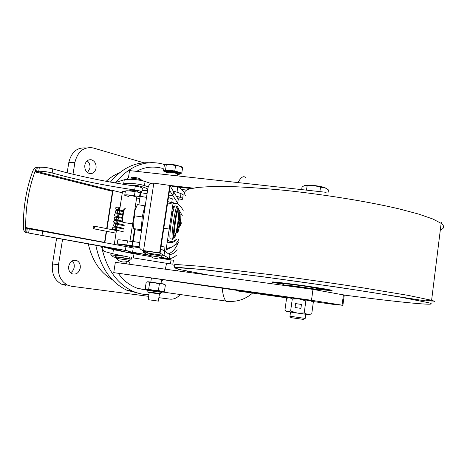 <?xml version="1.0" encoding="UTF-8"?>
<svg xmlns="http://www.w3.org/2000/svg" width="467" height="467" viewBox="0 0 467 467"><rect width="100%" height="100%" fill="white"/><g stroke="black" fill="none" stroke-linecap="round" stroke-linejoin="round"><path stroke-width="0.7" d="M119.57 172.772C114.794 174.658 110.323 177.495 106.167 181.295M100.446 187.506L99.932 188.166M87.166 160.8C89.36 162.615 90.283 165.09 89.927 168.225L87.522 172.586M96.05 168.173C95.04 172.282 92.764 174.051 89.238 173.467C85.975 172.09 84.504 169.317 84.831 165.131C85.846 161.057 88.088 159.288 91.555 159.819C94.877 161.173 96.377 163.958 96.05 168.173M72.262 260.855C73.885 262.524 74.527 264.666 74.183 267.282C73.722 269.774 72.513 271.59 70.558 272.734M80.236 268.064C78.894 272.944 76.179 274.853 72.099 273.796C69.472 272.36 68.334 269.862 68.696 266.307C70.044 261.467 72.729 259.547 76.751 260.545C79.437 261.969 80.604 264.474 80.236 268.064M65.444 285.314L61.545 284.175C54.516 280.247 51.487 273.516 52.467 263.972L58.486 264.748L62.578 239.232M73.004 174.255L74.901 162.446L68.801 162.551L67.155 172.808M56.63 238.147L52.467 263.972M68.801 162.551C71.41 151.956 77.23 147.105 86.255 147.998M88.292 243.926C92.233 260.749 100.259 272.699 112.372 279.774M58.486 264.748C57.494 274.374 60.523 281.163 67.569 285.121L71.474 286.259L148.646 296.341M180.204 294.525C177.18 297.969 173.771 299.505 169.976 299.131L158.879 297.677M74.901 162.446C77.668 151.419 83.71 146.58 93.038 147.916L143.842 162.802M167.53 240.12C170.554 242.081 173.514 241.801 176.409 239.291L176.059 240.236C173.555 242.496 170.864 243.132 167.997 242.145L167.274 241.824M127.176 263.966L125.868 262.08M178.896 269.313L177.209 270.807M130.503 264.421L128.39 261.269M179.357 187.238L184.103 192.147M165.394 284.975L162.504 283.778L164.244 284.064L165.394 284.975L164.454 291.221L161.337 291.554L153.439 290.445L158.406 290.381L162.247 291.659M147.724 281.706L162.504 283.778L159.358 284.076L154.618 282.628L149.656 282.698L148.027 281.724L146.194 282.249L145.249 288.483L146.854 289.493L148.704 288.997L153.439 290.445L146.375 289.412M149.656 282.698L148.704 288.997M159.358 284.076L158.406 290.381M163.135 291.787L162.364 291.606M158.366 301.116L148.138 299.68L149.23 292.465M166.322 164.711L165.528 169.947L174.775 170.957L175.68 164.968L182.685 167.081L181.797 173.018L174.775 170.957L165.528 169.947L163.473 171.01L165.114 171.488L163.473 171.01L164.256 165.838L164.705 165.195L165.394 164.542L171.05 164.466L175.569 165.703L179.2 166.03L182.579 167.816L181.797 173.018L174.775 170.957L175.569 165.703M181.797 173.018L179.918 173.887L181.797 173.018M181.692 167.151L179.2 166.03M167.338 172.743L165.143 171.774C163.835 170.607 172.878 171.313 177.583 172.755L179.842 173.742C180.145 174.173 179.334 174.372 177.413 174.337M179.842 173.742L180.028 173.117M166.433 163.97L165.528 169.947L163.473 171.01L164.366 165.108L166.433 163.97L175.68 164.968M173.029 211.831L171.938 210.804M181.214 223.675L181.138 221.959L180.315 220.593L180.192 222.234M178.476 242.011L178.137 243.015L171.751 247.148L166.065 249.868M178.937 238.952C177.209 242.712 174.816 245.449 171.751 247.148L166.264 248.549M171.774 211.866L172.901 212.427M178.925 219.28L179.655 221.037M180.361 223.401L180.846 226.127M168.056 242.163L167.209 242.274M150.823 256.605L131.437 253.318L113.434 249.612L112.792 253.744L104.339 251.456C103.23 251.059 102.676 249.419 102.682 246.553M129.738 257.276L112.792 253.744M123.656 183.84L125.185 183.549C130.135 183.14 135.722 183.584 141.945 184.885L144.461 185.574L145.085 181.5L141.524 180.56C135.547 179.404 130.311 179.042 125.821 179.462L124.286 179.766L123.656 183.84L122.541 184.161M174.407 206.881L173.088 207.056L174.098 207.745M182.381 215.836L178.861 209.595M179.579 216.274L179.988 217.628M180.332 218.982L180.787 221.364M120.41 250.691L126.008 252.087L138.139 254.089L128.361 251.976M159.743 257.691L172.235 260.207L158.961 257.977M113.551 249.08L120.428 250.545M142.061 190.402L147.566 190.367M112.956 190.682L107.013 228.696M106.604 231.311L104.818 242.741M104.176 246.821L113.598 248.777M133.019 225.94L132.371 225.917M133.486 228.988L133.101 229.04L133.118 227.598M113.58 248.899L104.141 247.078M104.17 247.212L113.434 249.612M114.497 182.795L124.286 179.766M172.662 205.959L174.553 206.542M133.013 225.742L132.459 225.363M178.435 242.315C175.936 248.351 172.632 252.186 168.517 253.826M172.556 206.665L173.088 207.056M177.133 203.507C179.526 204.972 181.546 207.295 183.181 210.471M169.772 254.638C172.475 254.223 174.985 252.635 177.302 249.874M176.508 255.233C173.257 258.082 169.906 259.191 166.439 258.555L165.552 258.379M171.039 260.014L170.461 263.908L172.825 264.135M170.461 263.908L133.369 257.907L134.006 253.768M147.741 189.24C146.101 187.862 142.283 186.578 136.294 185.37L127.946 185.031M176.275 196.064L181.558 197.868L177.6 198.253M144.461 185.574L148.179 186.8M141.945 184.885L143.632 185.323M145.085 181.5L151.075 183.513M173.169 190.95L180.98 193.583L180.408 197.43M183.093 195.422L183.192 194.751L180.98 193.583M172.235 260.207L164.798 258.298M179.725 199.899C182.095 199.666 183.058 199.222 182.62 198.568L181.558 197.868M112.15 253.569L111 253.552L110.802 254.83M110.796 254.889L115.547 255.373L110.72 254.848M42.012 235.362L42.678 231.264L125.95 246.547L125.354 250.4L25.924 232.537C24.418 232.017 23.572 230.435 23.379 227.803C23.064 208.154 26.152 189.363 32.649 171.418C33.642 169.072 34.955 167.706 36.578 167.314L39.397 167.204C43.425 167.098 47.897 167.671 52.812 168.931L64.423 172.107C86.372 177.734 109.99 182.41 135.267 186.14C138.921 186.689 141.303 187.355 142.412 188.125L142.347 188.551M120.574 249.617L128.507 251.024M113.639 248.497L120.562 249.693M25.924 232.537L25.808 231.048C25.066 209.204 28.481 188.405 36.052 168.645L35.504 171.979L36.636 171.412L38.732 171.261C42.76 171.173 47.231 171.745 52.152 172.983L63.781 176.1C85.753 181.628 109.389 186.245 134.677 189.952C138.337 190.495 140.725 191.143 141.834 191.902L140.538 192.614M137.584 191.774L137.923 191.464L136.574 190.927C132.616 190.139 130.351 190.034 129.768 190.6M103.843 246.763L113.633 248.537M122.296 192.807L113.633 190.647L112.996 190.676L112.494 191.324L106.663 228.626M104.515 242.688L106.254 231.241M36.052 168.645L36.624 167.309M128.501 251.088L125.354 250.4M42.678 231.264L29.293 228.888L28.615 232.992M133.229 247.954L125.95 246.547M104.515 242.367L26.362 227.68L27.273 228.561L29.293 228.888M125.302 191.598C123.23 191.441 122.266 191.534 122.407 191.873L122.436 191.896M161.173 257.247L164.845 258.012M145.546 251.602L148.78 253.26L163.987 255.426L169.387 258.607L169.965 254.76L164.612 251.287L163.987 255.426L143.246 252.472L143.515 250.732M169.387 258.607L164.798 258.286M149.837 255.718L143.246 252.472M142.639 250.446L148.78 253.26M169.801 185.417L159.632 252.857L143.544 250.569C141.11 250.16 139.639 248.753 139.131 246.354L147.794 188.884C148.296 184.99 150.304 183.076 153.818 183.14L169.801 185.417L170.169 186.018L160.053 253.108L142.622 250.44M160.706 248.759L160.064 253.12L144.064 250.837M159.632 252.857L163.987 255.426L164.612 251.287L160.724 248.765M170.169 186.035L169.533 190.338L172.965 195.726L168.797 195.13L172.965 195.726L173.578 191.633L172.965 195.726L177.699 203.151C177.828 203.594 176.281 203.688 173.047 203.425M170.181 186.041L178.266 199.345L177.699 203.151M173.164 202.649L171.821 201.954M173.911 237.866L173.526 236.915C172.767 232.006 176.783 206.758 178.114 207.99L177.565 206.7M180.28 220.728L180.531 220.704C180.805 221.475 179.725 227.61 179.602 226.583L179.369 226.267C178.47 230.885 177.927 232.718 177.752 231.778L177.53 231.451M177.302 232.519L176.981 231.369C176.83 227.557 178.849 214.797 179.707 214.108L179.918 214.079M179.211 227.248L179.24 224.335L180.163 220.663M178.114 209.134L178.429 208.842L178.686 209.292M125.249 208.539C124.07 207.155 121.794 221.101 122.979 222.455L123.37 222.508M175.294 205.947C173.806 202.503 168.61 235.765 170.175 238.8L170.747 238.882M173.193 238.532L172.446 239.367L172.171 238.503C171.202 233.342 175.837 204.254 177.308 206.151M178.388 208.568L179.707 214.108M174.535 236.839L174.419 237.137M178.511 218.387C179.065 211.598 179.153 208.609 178.768 209.42L178.715 209.362C178.978 211.417 178.709 215.614 177.892 221.953M177.542 224.399C176.228 232.671 175.166 236.903 174.343 237.096M178.003 230.634L177.734 231.579M180.064 215.094L180.209 216.519M178.487 229.355L177.612 231.597M179.83 224.773L179.497 226.413M180.25 220.838L179.486 226.162M124.438 209.134C123.358 207.897 121.303 220.605 122.412 221.685L123.002 222.485M145.19 205.906L137.467 204.569L135.004 210.027L133.86 215.888L133.148 222.105L133.55 229.04L135.588 229.852L141.402 230.68M135.004 210.027L134.7 215.847L142.225 216.916L141.232 229.688L141.524 229.892M144.91 205.632L142.225 216.916M141.232 229.688L133.766 228.62M134.7 215.847L133.148 222.105C132.908 225.678 133.002 227.931 133.428 228.859M160.666 257.241L149.691 255.554M161.319 255.91L149.96 254.241L149.767 255.507M128.88 195.907L128.799 195.848C128.787 195.51 130.34 195.58 133.445 196.07L136.796 197.162M121.35 244.609L129.312 245.8M124.777 194.972L125.354 191.242C125.337 190.507 128.571 190.641 135.056 191.657L140.176 192.55C140.514 192.567 140.514 193.811 140.17 196.268L138.868 204.768M135.045 229.676L133.223 241.532L132.085 245.724L126.837 244.971C120.311 244.002 117.089 243.681 117.176 244.002L121.303 244.901M140.176 192.55L139.551 196.625L134.426 195.737C127.94 194.727 124.707 194.576 124.73 195.282L128.781 196.572M134.502 229.49L131.998 245.776L139.23 246.897M168.429 197.547L172.294 198.802L172.241 199.129M129.254 246.167L139.528 247.761M164.501 251.211L164.174 251.001M132.634 241.661L127.473 240.849L126.837 244.971M139.271 198.457L136.668 198.008M167.822 201.581L171.693 202.801C172.095 203.273 170.729 203.378 167.589 203.116M161.097 246.162L165.014 247.201M117.194 243.867L117.807 239.921C117.731 239.571 120.947 239.88 127.473 240.849M116.376 258.403L117.882 259.944C121.618 262.594 125.512 262.705 129.557 260.271L116.382 258.409L129.873 260.393M130.001 259.039L116.604 257.048M116.587 257.171L115.314 256.885C113.23 256.278 129.085 258.502 131.215 259.115L130.06 259.156M131.665 257.609L131.373 259.162M115.326 256.803L115.565 255.251L123.819 256.149M127.339 179.322L127.462 178.54C125.833 177.256 137.438 178.476 141.921 180.069L143.462 181.033M94.69 227.505L94.001 226.11L93.114 227.406L93.809 228.807L94.69 227.505M116.429 230.535L94.34 226.174M120.025 207.412L118.922 208.971L120.025 207.395M119.616 210.022L118.922 208.971L119.616 210.039M115.717 233.097L116.02 233.173M161.261 281.84L162.89 279.645L113.738 272.64L115.337 262.343L312.978 289.377L311.501 300.275L342.901 305.29L334.314 304.513L312.47 301.454M148.868 162.761C134.449 162.131 121.63 168.569 110.41 182.072M105.735 188.837L105.326 189.526M110.317 190.775L110.702 190.092M115.997 182.212C129.838 165.855 145.301 159.772 162.382 163.952L164.997 164.763M162.93 279.675L254.101 292.797C255.531 293.078 255.116 293.095 252.857 292.844M236.22 290.778L287.403 297.946M311.501 300.275L113.738 272.64M273.639 295.529L280.836 296.533L273.65 295.471M264.485 294.344L261.654 293.936L264.485 294.338M262.81 294.14L265.921 294.566L262.81 294.14M261.701 293.801L259.535 293.51L261.701 293.801M287.824 297.543L287.392 297.491M288.892 297.578L288.157 297.479M261.187 293.696L259.016 293.399L261.187 293.696M264.538 294.28L260.306 293.661L264.538 294.28M288.694 297.619L286.767 297.356L288.559 297.637M288.635 297.625L287.117 297.409L288.67 297.619M288.583 297.631L287.304 297.45L288.612 297.625M269.605 294.928L278.484 296.119L269.611 294.881M268.788 294.981L263.049 293.912L268.788 294.981M281.916 296.767L277.953 296.072L281.934 296.633M263.633 294.099L259.897 293.574L263.633 294.099M262.18 293.801L258.409 293.276L262.18 293.801M264.999 294.379L261.17 293.836L264.999 294.379M270.883 295.185L281.21 296.673L270.883 295.185M326.129 192.316L129.557 170.595L128.407 178.02M150.228 183.233L151.442 183.368M169.825 185.452L193.023 188.084M162.358 168.33C152.978 165.972 144.379 166.988 136.568 171.371M162.668 292.015L161.319 292.494M148.903 294.613C143.334 294.654 137.893 293.492 132.575 291.122C116.645 283.457 106.295 268.531 101.52 246.337M147.7 290.276L137.812 288.454C129.616 285.413 123.148 280.416 118.414 273.452M187.664 271.251L187.045 272.15M344.255 295.056L312.978 289.377M132.575 291.128L126.954 290.276L140.042 293.644M95.823 245.298C100.516 267.579 110.895 282.57 126.954 290.276M261.718 293.918L262.909 294.082L261.718 293.918M262.903 294.117L265.022 294.403L262.903 294.117M319.492 289.412C329.358 290.579 333.426 290.865 331.693 290.27L330.724 290.03C326.118 288.974 309.329 286.359 294.169 284.35C277.801 282.226 270.434 281.519 272.063 282.22L284.006 284.426M284.035 284.251L277.188 282.92C273.084 281.858 292.78 284.129 310.374 286.791L326.526 289.587C327.875 290.019 325.54 289.902 319.516 289.231M319.568 288.845L319.591 288.659C317.677 288.005 298.133 285.098 288.816 284.088L284.024 283.86C281.064 283.084 295.313 284.73 307.946 286.645L319.568 288.857M279.651 282.815L284.059 283.609M319.667 288.606L324.168 289.061M303.48 319.463L304.823 318.383L289.826 316.206L290.9 317.63L303.544 319.416M304.823 318.383L305.208 318.389M326.777 188.633L324.623 187.559C321.897 186.677 318.331 185.989 313.929 185.481C309.574 185.031 306.492 184.996 304.694 185.381L304.274 185.51M301.676 189.614L302.032 187.01L304.694 185.381L307.111 185.778L313.929 185.481L320.49 187.244L324.623 187.559L328.424 189.906L328.009 192.988M319.895 191.628L320.49 187.244M306.51 190.151L307.111 185.778M312.505 301.484L311.652 300.812L309.755 300.462L288.816 297.607M287.059 311.518L284.934 310.176L286.569 298.325L289.546 297.619L292.284 299.008L299.201 298.909L305.85 300.917L304.21 312.989L297.269 313.071L308.413 314.624C310.129 314.846 310.234 314.84 308.728 314.606M290.626 311.045L297.269 313.071L287.614 311.652L290.626 311.045L292.284 299.008M286.61 311.483L287.614 311.652L286.043 311.04M295.564 303.603L295.027 307.537L300.906 308.372L301.443 304.437L295.564 303.603L295.056 307.537M304.21 312.989L307.846 314.548L311.717 314.005L313.328 302.091L309.755 300.462L305.85 300.917M301.443 304.437L295.599 303.608M314.314 289.4L292.389 286.02L288.974 285.839M288.419 286.02L283.907 285.144L288.635 285.395C297.952 286.423 317.502 289.324 319.416 289.954L315.097 289.756M147.87 291.869C146.597 292.319 152.697 292.92 156.597 293.527C159.79 294 161.197 294.058 160.823 293.708L161.378 292.348L147.735 290.404L147.876 291.857L160.829 293.69M158.36 301.145L159.451 293.889L148.547 292.348M167.402 172.323C164.612 171.126 172.177 171.482 176.339 172.761C178.207 173.339 178.587 173.724 177.478 173.917M177.437 174.185L175.913 173.269C170.998 172.148 168.143 171.92 167.361 172.592M165.131 171.179C162.522 169.714 172.597 170.338 177.962 171.996L180.256 172.965L179.9 173.362L177.641 172.376C172.936 170.928 163.894 170.227 165.195 171.401M177.425 174.261C180.239 174.203 180.204 173.701 177.32 172.755C171.12 170.875 161.103 170.811 167.349 172.667M165.149 171.144L164.851 170.91C164.016 169.702 173.257 170.56 177.962 171.996C180.338 172.726 180.974 173.245 179.871 173.549M128.443 251.439L148.436 255.029M148.833 255.221L128.425 251.561M174.524 206.601L172.58 206.537M166.439 258.555L165.394 258.432M177.524 187.541L177.069 192.264M52.152 172.983L52.812 168.931M103.884 246.769L25.954 232.543M26.362 227.68L25.808 231.048M35.504 171.979L112.494 191.324M26.619 232.659L27.296 228.567M113.008 190.676L36.648 171.412L37.331 167.367M135.267 186.14L134.677 189.952M39.397 167.204L38.732 171.261M153.818 183.14L143.544 250.569L144.046 250.832M146.498 197.366L140.17 196.268M133.223 241.532L139.586 242.531M147.047 193.752L140.298 192.573M135.056 191.657L134.426 195.737M131.25 177.437C131.583 176.73 140.923 178.353 140.082 178.966M222.169 287.952C222.864 294.84 224.16 299.219 226.046 301.087L227.686 301.939L229.606 301.437M172.562 186.467L190.81 188.54M238.012 182.579C240.803 177.367 243.289 175.633 245.473 177.378M181.762 189.514L186.368 190.04M343.426 294.829L342.06 305.149M344.249 295.08C397.557 302.079 442.535 306.667 428.799 302.774L402.058 297.438L378.288 293.48C341.599 287.619 292.278 280.568 251.065 275.285L200.985 269.401L177.174 267.638L175.65 268.239L180.361 269.681L209.438 275.215M182.276 267.778L181.085 267.515M440.65 229.875C444.356 228.299 444.613 226.203 441.432 223.576L441.14 223.354L431.607 300.281L425.221 300.859L340.058 287.52L266.348 277.205L206.128 269.856L176.806 267.282C173.981 267.568 173.35 267.112 174.915 265.904C172.837 265.081 173.485 264.62 176.853 264.538L200.915 266.324L274.473 275.133C305.33 279.266 334.956 283.522 363.344 287.911L408.397 295.413L431.917 300.369C435.495 301.472 435.226 302.009 431.123 301.991M441.642 223.751L441.373 222.613L441.14 223.354L432.845 218.994L418.666 214.079L398.911 208.831C368.381 201.674 326.106 194.757 286.271 190.495C266.785 188.604 249.034 187.32 233.027 186.642L212.625 186.473L197.535 187.419L188.061 189.328C184.477 191.021 183.601 193.029 185.44 195.358M441.175 223.378L440.936 225.018M284.012 284.385C272.932 282.558 270.305 281.852 276.12 282.266L311.763 286.872C334.004 290.392 336.579 291.227 319.498 289.365M291.945 286.499L308.5 288.764M61.545 284.175L67.569 285.121M76.751 260.545L74.043 260.224M91.555 159.819L88.835 159.877M167.239 242.081L167.997 242.145M161.378 292.348L161.424 291.776L157.554 291.046L147.409 289.779L147.735 290.404M177.548 173.438L177.186 175.861L177.472 173.946L177.968 173.438L176.339 172.761C172.492 171.535 165.651 171.284 166.917 171.967L167.349 172.387M173.187 202.468L165.744 252.022L173.187 202.468M164.851 257.947L164.758 258.595L164.851 257.947M161.623 279.429L161.004 283.551M151.425 277.97L150.8 282.091M177.32 172.755C172.667 171.587 168.879 171.12 165.948 171.366C165.411 171.949 165.16 171.967 165.195 171.424M132.389 225.824L133.019 225.859M174.5 206.653L172.568 206.589M173.391 260.364L172.813 264.229M183.192 194.751L182.62 198.568M166.561 263.277L165.359 269.185M113.539 249.144L113.644 248.479M114.269 244.451L122.471 191.663M110.708 254.859L113.23 256.821L116.493 257.749M132.651 251.736L133.235 247.919M36.636 171.412L112.996 190.676M141.834 191.902L142.412 188.125M178.639 208.206C179.036 206.589 176.514 212.742 175.358 222.204L173.683 237.674M180.215 214.236L178.073 224.767C177.267 232.548 177.682 232.117 177.086 232.379M180.42 219.77C180.601 218.142 179.328 228.141 179.095 227.19M174.314 237.055L174.384 237.148C174.296 237.481 175.189 238.935 177.145 228.007M170.35 229.204L163.8 228.27M142.242 225.199L141.589 225.106M133.048 223.891L122.979 222.455M170.175 238.8L172.3 239.104M172.171 238.503L173.526 236.915M174.109 236.15L176.981 231.369M180.139 215.322L180.274 219.648M177.583 230.009L179.24 224.335M179.848 215.322L179.725 221.265M149.673 255.537C153.841 258.981 153.771 257.813 154.875 258.304C155.622 257.895 154.659 259.594 160.899 257.107M161.331 255.828L161.127 257.177M139.213 246.833L132.085 245.724M171.693 202.801L172.294 198.802M165.038 247.049L164.431 251.088M128.238 252.495L128.466 250.995M129.067 247.113L129.283 245.683M129.966 241.241L133.69 217.038M134.047 214.75L136.79 196.905M137.531 192.089L137.654 191.289M138.36 186.701L138.495 185.831M129.803 260.335L130.013 258.969M141.192 179.842L140.234 179.001M123.743 229.122L115.238 227.213L114.771 227.26L115.25 228.439L115.016 229.501L116.54 229.828M124.263 225.765L115.279 223.915L115.769 225.106L115.518 226.186L117.054 226.518M122.506 221.819L115.781 220.57L116.289 221.778L116.02 222.87L117.567 223.208M122.15 218.252L116.289 217.231L116.803 218.457L116.522 219.56L118.081 219.904M122.517 214.867L116.791 213.886L117.322 215.129L117.024 216.244L118.595 216.6M123.183 211.551L117.299 210.547L117.836 211.808L117.521 212.934L119.108 213.296M118.355 208.492L118.023 209.63L119.622 209.998M123.335 231.778C110.539 228.783 112.862 229.641 112.57 228.054C112.675 227.073 114.135 226.804 116.943 227.254M123.854 228.421L113.609 226.016L113.09 224.726C112.985 223.763 114.438 223.506 117.456 223.944M124.368 225.071L113.936 222.566L113.609 221.399L114.573 220.517L117.97 220.634M122.202 221.043C110.79 218.614 115.133 219.508 114.123 218.071L115.121 217.184L118.484 217.33M122.202 217.546C112.098 215.445 115.384 216.221 114.643 214.75C114.684 213.74 116.137 213.495 118.997 214.026M122.628 214.172C111.823 211.965 116.295 212.923 115.162 211.428C116.587 210.308 114.602 210.302 119.511 210.722M119.809 207.401C117.089 206.963 115.711 207.196 115.676 208.107L116.079 209.304L123.37 210.88M93.809 228.807L116.026 233.156M139.464 288.968L141.554 288.991M161.454 291.84L226.046 301.087C236.29 302.423 245.315 299.598 253.108 292.611M137.812 288.454L147.449 289.832M342.901 305.29L344.261 294.998M272.109 281.922L272.063 282.22M323.036 288.606L311.839 286.861C294.671 284.245 274.643 281.905 272.6 281.928M319.656 288.67L319.708 288.267M314.285 289.61L314.332 289.271M289.96 316.206L290.527 312.09M305.202 318.424L305.762 314.268M319.416 289.954L319.591 288.659"/></g></svg>
